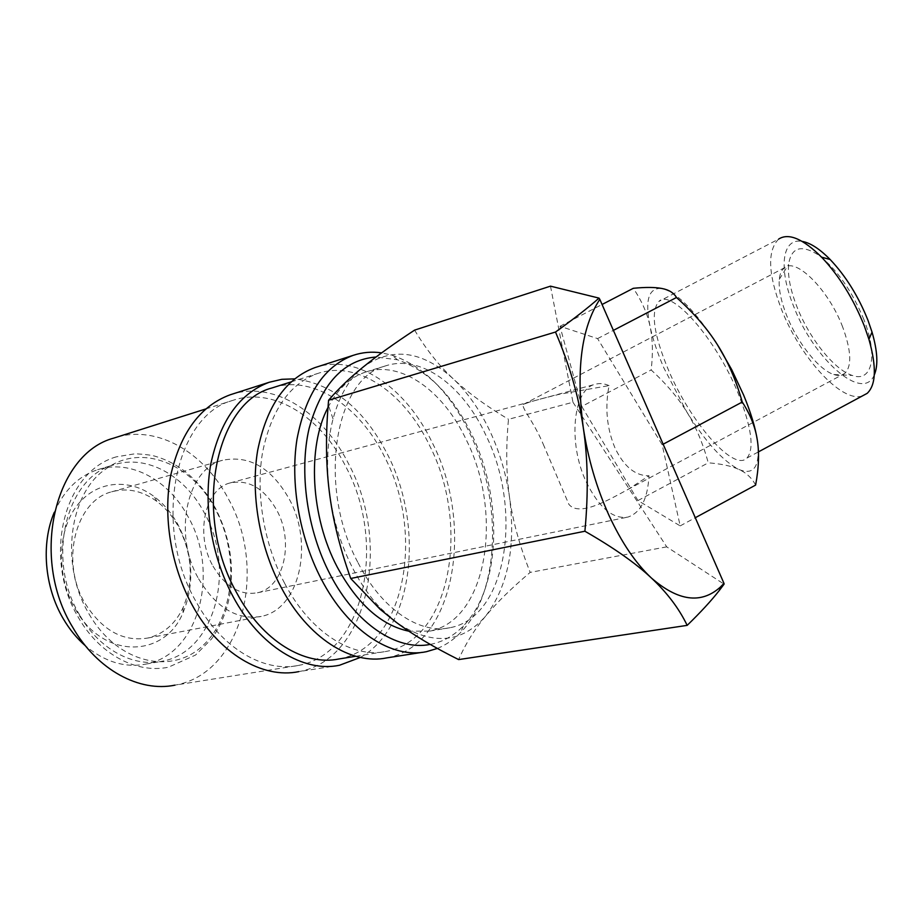<?xml version="1.0" encoding="UTF-8"?>
<svg xmlns="http://www.w3.org/2000/svg" width="923" height="923" viewBox="0 0 923 923"><rect width="100%" height="100%" fill="white"/><g stroke="black" fill="none" stroke-linecap="round" stroke-linejoin="round"><path stroke-width="0.69" stroke-dasharray="4.62 3.46" d="M79.713 615.11C45.412 559.142 66.364 476.81 113.691 464.88C146.665 454.047 184.727 475.633 204.121 512.507C236.23 568.349 215.751 651.569 162.31 661.214C133.593 667.56 99.246 649.504 79.713 615.11M437.398 648.442C446.063 644.912 453.874 639.524 460.831 632.29C500.301 592.058 502.481 500.162 469.784 433.222C449.939 392.413 424.084 366.408 392.217 355.228L381.637 352.863M430.233 644.404C442.786 641.97 453.828 635.82 463.334 625.979C501.189 587.605 503.312 499.089 471.838 434.641C452.743 395.356 427.937 370.411 397.421 359.774L376.053 357.005M386.829 657.868C454.82 645.788 474.803 525.487 432.437 443.028C406.812 388.952 358.689 354.051 316.97 366.962M338.949 658.964C404.701 647.311 425.388 534.429 384.845 457.404C360.408 407.008 314.143 375.026 273.866 387.372M284.792 583.601C310.416 632.624 352.574 658.734 386.264 651.407C451.093 639.812 470.315 524.679 429.656 445.671C404.724 393.083 357.582 359.716 317.443 373.561C289.43 383.899 271.108 410.331 262.478 452.87C255.533 493.978 264.036 544.432 284.792 583.601M339.468 665.264L298.81 671.621C368.473 659.472 391.26 543.543 349.136 464.915C323.742 413.342 275.008 380.841 232.319 394.098M360.362 657.43C413.85 627.444 424.361 525.948 387.695 454.785C364.17 408.97 333.157 383.668 294.656 378.868M298.337 665.448C364.77 653.761 386.656 542.828 346.24 467.511C321.527 417.358 273.796 386.299 232.7 400.42C175.451 414.946 151.614 525.429 196.195 601.877C221.405 648.292 263.816 672.798 298.337 665.448L174.92 685.154C242.83 673.444 268.005 568.568 228.131 498.42C204.271 452.512 157.337 424.638 115.813 437.467M550.489 286.153L572.964 402.255L508.492 419.307C505.839 447.932 506.185 473.984 509.542 497.462C512.773 520.941 519.649 545.92 530.183 572.387C511.711 587.997 496.909 602.5 485.81 615.906C474.63 629.232 465.573 643.793 458.627 659.587M414.612 330.111C425.918 349.148 438.852 365.439 453.401 378.984C467.799 392.736 479.948 410.043 489.825 430.926C499.62 451.855 506.185 474.03 509.542 497.462C515.888 546.843 507.973 586.324 485.81 615.906C461.615 643.7 431.756 645.835 396.221 622.298L379.722 607.392C369.569 596.466 360.547 583.394 352.678 568.164C340.575 544.362 332.765 518.703 329.246 491.174C326.142 464.846 327.411 440.767 333.053 418.938C339.433 395.517 349.586 378.13 363.5 366.777C392.425 346.61 422.388 350.682 453.401 378.984C467.892 392.644 486.259 406.085 508.492 419.307M862.22 396.025C841.245 402.878 799.999 356.993 781.596 309.643C768.063 274.258 767.082 250.744 778.654 239.092L658.895 301.429C670.998 288.103 715.798 338.153 738.1 393.21C751.587 427.326 754.541 448.936 746.961 458.05C733.497 472.438 689.735 421.142 668.194 369.396C653.588 334.149 650.484 311.489 658.895 301.429M874.289 374.946C862.728 403.12 813.163 358.159 793.63 306.274C778.562 269.585 781.412 237.43 802.214 241.399M757.356 440.363C760.46 466.23 754.264 475.899 738.769 469.392C722.859 461.027 705.541 441.909 686.85 412.039L663.868 367.919C657.372 352.794 652.757 338.914 650.023 326.269C647.415 313.635 641.843 300.979 633.305 288.299M755.614 485.083C751.841 477.941 746.222 472.703 738.769 469.392C731.362 466 721.198 463.808 708.264 462.827C702.876 443.248 695.734 426.322 686.85 412.039C678.036 397.686 666.141 383.656 651.153 369.961C653.103 353.474 652.723 338.914 650.023 326.269C644.681 299.871 648.719 287.295 662.126 288.53C677.09 292.487 695.538 311.236 717.459 344.787M54.284 512.311C64.033 490.24 78.467 476.037 97.607 469.715C130.628 458.869 168.701 480.145 188.038 516.649C220.066 571.925 199.276 654.465 145.742 664.11C124.997 668.056 104.899 661.964 85.447 645.846M328 407.447C337.61 389.033 350.094 377.253 365.439 372.119C401.136 359.982 443.525 391.087 466.369 440.029C503.646 513.834 487.298 620.544 429.587 631.113L408.82 631.182M358.055 562.776C381.614 609.388 419.896 634.551 450.078 627.698C507.35 617.175 523.064 509.577 485.763 434.987C462.896 385.526 420.692 353.913 385.26 365.981C335.026 377.957 316.681 486.202 358.055 562.776M212.971 566.111C225.385 586.786 240.211 595.67 257.436 592.762C284.296 587.49 294.218 541.57 276.738 510.154C264.266 488.348 248.76 479.268 230.231 482.914C204.998 488.729 194.776 534.532 212.971 566.111M543.174 444.055L568.88 504.35C579.252 517.088 608.315 500.081 627.732 489.594L648.996 475.76C635.289 475.887 623.971 466.634 615.018 448.001C606.792 428.364 604.807 407.562 609.065 385.606L559.569 394.248C541.063 398.632 528.983 402.024 523.306 404.436C520.953 407.32 533.875 421.823 543.174 444.055M609.065 385.606C604.161 383.46 599.477 383.033 595.023 384.337C573.125 388.941 567.553 442.913 586.336 482.141C599.085 507.777 612.941 519.43 627.894 517.088C640.666 512.784 647.704 499.008 648.996 475.76M85.216 603.619C102.43 630.582 123.301 642.062 147.818 638.035C163.521 634.147 175.301 623.983 183.135 607.542C193.934 581.271 192.434 554.446 178.635 527.079C172.855 516.557 165.598 507.985 156.841 501.374C142.304 490.748 127.224 487.575 111.614 491.832C75.605 500.578 59.776 561.945 85.216 603.619M198.583 578.744C216.19 607.784 237.061 620.348 261.197 616.426C299.929 609.076 313.912 543.739 289.28 499.147C271.547 467.823 249.291 454.866 222.524 460.289C187.092 468.722 172.509 533.829 198.583 578.744M75.178 608.845C103.226 659.772 164.479 658.272 182.996 612.768C194.799 584.005 193.161 554.677 178.081 524.783C171.759 513.28 163.809 503.9 154.233 496.632C129.151 477.653 95.911 480.479 76.655 506.046C57.295 531.406 56.315 576.483 75.178 608.845M842.687 327.054C828.635 289.626 795.695 257.136 784.412 267.797C781.539 270.001 779.831 273.843 779.3 279.311C778.539 289.118 781.008 301.198 786.696 315.574C797.322 342.606 818.736 369.788 833.781 374.519C838.338 376.042 842.053 375.638 844.903 373.33C852.01 366.05 851.271 350.636 842.687 327.054M863.916 319.612C851.814 290.537 836.63 268.974 818.389 254.933C801.118 244.191 791.196 247.364 788.611 264.451C787.631 276.035 790.434 290.191 796.999 306.909C809.286 338.36 834.277 369.858 852.264 375.442C871.704 382.791 878.558 356.624 863.916 319.612M88.977 613.864C117.383 663.533 172.163 675.601 203.325 645.154C234.95 615.376 239.426 553.823 215.267 509.092C192.019 463.831 141.265 442.532 105.683 469.092C69.075 493.447 59.545 565.061 88.977 613.864M581.778 406.455L637.966 500.554L680.182 525.891L662.149 444.748L597.585 338.603L559.984 326.292L581.778 406.455L651.153 369.961M559.984 326.292L602.073 304.486M597.585 338.603L613.391 330.376M662.149 444.748L663.152 444.217M637.966 500.554L708.264 462.827M680.182 525.891L695.284 517.722M572.964 402.255L666.718 546.854L724.07 584.155M666.718 546.854L530.183 572.387M116.263 456.862C63.179 471.815 42.723 558.265 78.19 617.118C98.726 653.403 135.358 673.975 168.355 667.237L195.549 655.042L211.448 639.062C220.505 626.44 226.597 611.88 229.723 595.393C234.454 565.234 229.735 536.275 215.59 508.504C206.637 491.901 195.099 478.564 180.966 468.515C172.924 463.011 164.398 458.95 155.399 456.331C152.087 455.224 145.384 454.358 135.277 453.735L116.263 456.862M463.334 625.979L460.831 632.29M422.192 652.342L426.484 651.673M355.747 656.276L386.264 651.407M379.722 607.392L380.011 609.192M145.742 664.11L162.31 661.214M429.587 631.113L450.078 627.698M257.436 592.762L627.894 517.088M147.818 638.035L261.197 616.426M183.135 607.542L182.996 612.768M779.3 279.311L788.611 264.451M627.732 489.594L844.903 373.33M523.306 404.436L784.412 267.797M833.781 374.519L852.264 375.442M156.841 501.374L154.233 496.632M111.614 491.832L222.524 460.289M230.231 482.914L595.023 384.337M365.439 372.119L385.26 365.981M97.607 469.715L113.691 464.88M746.961 458.05L758.441 451.878M333.053 418.938L328.219 404.736M205.76 408.958L232.7 400.42M291.091 381.914L317.443 373.561M397.421 359.774L392.217 355.228"/><path stroke-width="1.38" d="M381.637 352.863C371.842 351.455 362.335 352.286 353.105 355.378C324.285 366.119 305.571 394.109 296.964 439.36C290.11 483.121 299.375 537.048 321.216 578.929C348.167 631.263 391.883 659.16 426.484 651.673L437.398 648.442M376.053 357.005C343.864 359.635 321.55 383.472 309.09 428.514C298.914 472.218 307.036 530.079 330.03 574.268C355.655 624.248 397.178 651.211 430.233 644.404M316.97 366.962L314.939 367.608C285.749 378.453 266.643 406.097 257.644 450.539C250.41 493.505 259.34 546.254 281.053 587.155C307.844 638.243 351.755 665.379 386.829 657.868L422.192 652.342M273.866 387.372L271.847 388.006C215.117 402.243 192.134 514.988 237.049 593.443C262.467 641.07 304.786 666.302 338.949 658.964L355.747 656.276M232.319 394.098L230.242 394.767C200.372 405.785 180.527 432.61 170.743 475.253C162.76 516.43 170.986 566.572 192.353 605.315C218.693 653.692 262.87 679.166 298.81 671.621M294.656 378.868L281.85 379.318L269.366 382.226C239.784 393.163 220.262 420.38 210.825 463.854C203.175 505.862 211.713 557.204 233.254 596.939C259.813 646.573 303.898 672.798 339.468 665.264L360.362 657.43M115.813 437.467L113.737 438.125C55.38 453.389 29.386 556.927 72.744 627.34C97.238 670.179 139.615 692.492 174.92 685.154M687.174 625.367C700.707 612.214 711.495 600.492 719.536 590.178L724.07 584.155L723.99 583.382L720.125 587.305C700.995 604.277 678.047 601.138 651.28 577.902C635.497 563.099 621.364 542.17 608.868 515.115C596.535 487.748 587.986 458.489 583.232 427.349C587.928 458.373 588.493 492.997 584.905 531.233C613.61 547.685 635.728 563.238 651.28 577.902C667.041 592.624 679.005 608.442 687.174 625.367L458.627 659.587C433.672 647.15 412.869 634.712 396.221 622.298L380.011 609.192L350.717 578.479C339.676 547.581 332.522 518.472 329.246 491.174C325.981 464.95 325.634 436.141 328.219 404.736L328.588 400.236C338.499 388.687 350.129 377.53 363.5 366.777C376.826 355.978 393.867 343.748 414.612 330.111L550.489 286.153L599.004 298.106C588.516 307.44 574.014 318.747 555.496 332.038C569.387 364.481 578.629 396.244 583.232 427.349C575.86 370.111 581.386 327.434 599.812 299.329L599.004 298.106M778.654 239.092C788.577 232.677 802.895 238.699 821.585 257.159C839.192 275.839 853.44 298.798 864.343 326.027L868.924 339.283C876.688 366.846 876.1 384.868 867.182 393.348L862.22 396.025M802.214 241.399C810.371 242.864 819.682 248.91 830.158 259.513C845.791 276.046 858.402 296.329 868.012 320.385L872.039 332.118C877.565 351.202 878.315 365.473 874.289 374.946M663.152 444.217L742.265 402.036C750.445 414.727 755.476 427.511 757.356 440.363C759.352 453.228 758.775 468.134 755.614 485.083L695.284 517.722M613.391 330.376L676.501 297.494C693.658 312.874 707.318 328.634 717.459 344.787L731.662 369.546L743.638 395.102C750.757 412.327 755.326 427.418 757.356 440.363M85.447 645.846C76.874 638.381 69.456 629.313 63.202 618.629C44.373 586.832 40.912 543.37 54.284 512.311M408.82 631.182C381.314 625.413 357.466 604.057 337.276 567.126C310.555 516.811 307.071 446.894 328 407.447M602.073 304.486L633.305 288.299C645.742 287.088 655.353 287.168 662.126 288.53C668.956 289.845 673.744 292.833 676.501 297.494M717.459 344.787C727.693 360.858 735.954 379.941 742.265 402.036M723.99 583.382L599.812 299.329M555.496 332.038L328.588 400.236M584.905 531.233L350.717 578.479M830.158 259.513L821.585 257.159M758.441 451.878L867.182 393.348M872.039 332.118L868.924 339.283M720.125 587.305L719.536 590.178M113.737 438.125L205.76 408.958M230.242 394.767L269.366 382.226M271.847 388.006L291.091 381.914M314.939 367.608L353.105 355.378"/></g></svg>
